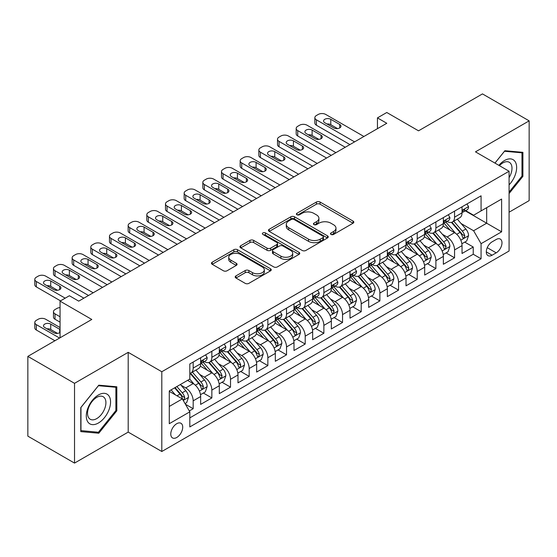 <?xml version="1.0" encoding="UTF-8"?>
<svg xmlns="http://www.w3.org/2000/svg" width="557" height="557" viewBox="0 0 557 557"><rect width="100%" height="100%" fill="white"/><g stroke="black" fill="none" stroke-linecap="round" stroke-linejoin="round"><path stroke-width="0.84" d="M331.018 234.441A1.817 1.044 0 0 0 333.58 234.441L353.054 223.204A2.59 1.497 0 0 0 353.813 222.146A2.59 1.497 0 0 0 353.054 221.087L320.066 202.038A2.59 1.497 0 0 0 316.404 202.038L296.93 213.282A1.817 1.044 0 0 0 296.401 214.02A1.817 1.044 0 0 0 296.93 214.765A1.817 1.044 0 0 0 299.492 214.765L302.012 213.31A8.292 4.79 0 0 1 313.744 213.31L316.494 214.898A8.292 4.79 0 0 1 318.924 218.281A8.292 4.79 0 0 1 316.494 221.665L313.974 223.12A1.817 1.044 0 0 0 313.445 223.865A1.817 1.044 0 0 0 313.974 224.603A1.817 1.044 0 0 0 316.536 224.603L319.057 223.148A8.292 4.79 0 0 1 330.788 223.148L333.539 224.736A8.292 4.79 0 0 1 335.968 228.119A8.292 4.79 0 0 1 333.539 231.51L331.018 232.965A1.817 1.044 0 0 0 330.482 233.703A1.817 1.044 0 0 0 331.018 234.441L331.018 232.965M176.743 437.496A8.452 4.881 120 0 0 182.264 430.046A8.452 4.881 120 0 0 180.969 423.278A8.452 4.881 120 0 0 176.743 423.696A8.452 4.881 120 0 0 171.229 431.146A8.452 4.881 120 0 0 172.524 437.913A8.452 4.881 120 0 0 176.743 437.496M235.952 275.896A2.59 1.497 0 0 0 235.193 276.954A2.59 1.497 0 0 0 235.952 278.006L245.205 283.353A2.59 1.497 0 0 0 248.868 283.353L270.493 270.869A2.59 1.497 0 0 0 271.252 269.811A2.59 1.497 0 0 0 270.493 268.752L237.505 249.703A2.59 1.497 0 0 0 233.843 249.703L212.217 262.194A2.59 1.497 0 0 0 211.458 263.252A2.59 1.497 0 0 0 212.217 264.31L223.399 270.765A2.59 1.497 0 0 0 227.061 270.765L236.314 265.417A2.59 1.497 0 0 0 237.073 264.359A2.59 1.497 0 0 0 236.314 263.301L230.772 260.098A6.935 4.003 0 0 1 228.739 257.271A6.935 4.003 0 0 1 233.021 253.574A6.935 4.003 0 0 1 240.575 254.438L262.291 266.977A6.935 4.003 0 0 1 264.324 269.811A6.935 4.003 0 0 1 260.042 273.508A6.935 4.003 0 0 1 252.488 272.638L248.868 270.549A2.59 1.497 0 0 0 245.205 270.549L235.952 275.896L235.952 278.006M509.077 212.21L529.15 200.617L529.15 120.855L482.473 93.903L418.53 130.825L386.788 112.5L377.451 117.889L386.788 123.278L78.725 301.135L69.388 295.746L60.059 301.135L60.059 337.786M74.527 383.327L74.527 463.097L128.201 432.107L128.201 352.337L74.527 383.327L27.85 356.383L91.794 319.46L60.059 301.135M128.201 352.337L161.809 371.742L509.077 171.243L509.077 251.012L161.809 451.504L161.809 371.742M529.15 120.855L475.476 151.845L509.077 171.243M302.2 250.448A2.59 1.497 0 0 0 305.863 250.448L327.488 237.964A2.59 1.497 0 0 0 328.247 236.906A2.59 1.497 0 0 0 327.488 235.848L294.5 216.798A2.59 1.497 0 0 0 290.838 216.798L269.212 229.282A2.59 1.497 0 0 0 268.453 230.34A2.59 1.497 0 0 0 269.212 231.399L302.2 250.448M263.614 234.838A1.817 1.044 0 0 1 265.452 235.089L265.452 232.937L298.991 252.3A2.59 1.497 0 0 1 299.75 253.358A2.59 1.497 0 0 1 298.991 254.417L277.365 266.9A2.59 1.497 0 0 1 273.703 266.9L240.715 247.851L240.715 245.741A2.59 1.497 0 0 0 239.956 246.8A2.59 1.497 0 0 0 240.715 247.851M240.715 245.741L249.968 240.394A2.59 1.497 0 0 1 253.637 240.394L267.012 248.116A2.59 1.497 0 0 0 270.674 248.116L276.815 244.572A2.59 1.497 0 0 0 277.574 243.513A2.59 1.497 0 0 0 276.815 242.455L262.89 234.42A1.817 1.044 0 0 1 262.354 233.675A1.817 1.044 0 0 1 263.475 232.708A1.817 1.044 0 0 1 265.452 232.937M74.527 463.097L27.85 436.145L27.85 356.383M189.303 410.948L193.175 408.713L185.425 404.243M181.018 385.2L185.711 387.909A10.562 6.099 60 0 1 193.175 400.845L200.645 396.535L200.645 404.403L211.848 397.935L203.354 393.033M199.691 374.422L204.377 377.131A10.562 6.099 60 0 1 211.848 390.067L219.312 385.75L219.312 393.625L230.514 387.157L222.02 382.248M218.358 363.644L223.051 366.353A10.562 6.099 60 0 1 230.514 379.289L237.985 374.972L237.985 382.84L249.188 376.379L240.694 371.47M237.031 352.866L241.717 355.575A10.562 6.099 60 0 1 249.188 368.504L256.659 364.194L256.659 372.062L267.861 365.594L259.36 360.692M255.705 342.089L260.391 344.79A10.562 6.099 60 0 1 267.861 357.726L275.325 353.417L275.325 361.284L286.528 354.816L278.034 349.914M274.371 331.304L279.057 334.012A10.562 6.099 60 0 1 286.528 346.948L293.999 342.639L293.999 350.506L305.201 344.038L296.707 339.136M293.045 320.526L297.73 323.234A10.562 6.099 60 0 1 305.201 336.17L312.665 331.861L312.665 339.728L323.868 333.26L315.373 328.352M311.711 309.748L316.404 312.456A10.562 6.099 60 0 1 323.868 325.392L331.338 321.076L331.338 328.95L342.541 322.482L334.047 317.574M330.385 298.97L335.07 301.678A10.562 6.099 60 0 1 342.541 314.608L350.005 310.298L350.005 318.165L361.208 311.697L352.713 306.796M349.051 288.192L353.744 290.893A10.562 6.099 60 0 1 361.208 303.83L368.678 299.52L368.678 307.387L379.881 300.919L371.387 296.018M367.724 277.414L372.41 280.115A10.562 6.099 60 0 1 379.881 293.052L387.352 288.742L387.352 296.609L398.547 290.141L390.053 285.24M386.398 266.629L391.084 269.337A10.562 6.099 60 0 1 398.547 282.274L406.018 277.964L406.018 285.832L417.221 279.363L408.727 274.455M405.064 255.851L409.75 258.559A10.562 6.099 60 0 1 417.221 271.496L424.692 267.179L424.692 275.054L435.894 268.585L427.393 263.677M423.738 245.073L428.424 247.781A10.562 6.099 60 0 1 435.894 260.718L443.358 256.401L443.358 264.269L454.561 257.807L454.561 249.933A10.562 6.099 -120 0 0 447.097 236.997L442.404 234.295M446.066 252.899L454.561 257.807M200.645 396.535A10.562 6.099 -120 0 0 193.175 383.599L187.577 380.361M219.312 385.75A10.562 6.099 -120 0 0 211.848 372.821L200.297 366.151M237.985 374.972A10.562 6.099 -120 0 0 230.514 362.036L218.971 355.373M256.659 364.194A10.562 6.099 -120 0 0 249.188 351.258L237.644 344.595M275.325 353.417A10.562 6.099 -120 0 0 267.861 340.48L256.311 333.817M293.999 342.639A10.562 6.099 -120 0 0 286.528 329.702L274.984 323.032M312.665 331.861A10.562 6.099 -120 0 0 305.201 318.924L293.65 312.254M331.338 321.076A10.562 6.099 -120 0 0 323.868 308.146L312.324 301.476M350.005 310.298A10.562 6.099 -120 0 0 342.541 297.361L330.99 290.698M368.678 299.52A10.562 6.099 -120 0 0 361.208 286.583L349.664 279.92M387.352 288.742A10.562 6.099 -120 0 0 379.881 275.806L368.337 269.142M406.018 277.964A10.562 6.099 -120 0 0 398.547 265.028L387.004 258.357M424.692 267.179A10.562 6.099 -120 0 0 417.221 254.25L405.677 247.58M443.358 256.401A10.562 6.099 -120 0 0 435.894 243.465L424.343 236.802M496.196 239.482L492.089 241.849A8.188 4.728 120 0 0 486.741 249.063A8.188 4.728 120 0 0 487.995 255.621A8.188 4.728 120 0 0 492.089 255.217L496.196 252.843A8.188 4.728 120 0 0 501.544 245.63A8.188 4.728 120 0 0 500.29 239.071A8.188 4.728 120 0 0 496.196 239.482M169.279 406.45L182.348 398.903L189.819 411.839L189.819 426.934L481.074 258.775L481.074 243.681L473.603 230.751L461.078 223.517M189.819 411.839L169.279 423.696L169.279 390.93L189.819 379.073L189.819 363.979L481.074 195.82L481.074 210.915L501.613 199.058L501.613 231.823L481.074 243.681M204.28 361.549L204.377 361.611A10.562 6.099 60 0 0 209.662 362.134L217.126 357.817A10.562 6.099 -120 0 0 219.312 352.985L219.312 346.948M222.953 350.771L223.051 350.826A10.562 6.099 60 0 0 228.328 351.349L235.799 347.039A10.562 6.099 -120 0 0 237.985 342.207L237.985 336.17M241.62 339.993L241.717 340.048A10.562 6.099 60 0 0 247.002 340.571L254.465 336.261A10.562 6.099 -120 0 0 256.659 331.429L256.659 325.392M260.293 329.215L260.391 329.271A10.562 6.099 60 0 0 265.668 329.793L273.139 325.483A10.562 6.099 -120 0 0 275.325 320.644L275.325 314.608M278.96 318.437L279.057 318.493A10.562 6.099 60 0 0 284.342 319.015L291.812 314.705A10.562 6.099 -120 0 0 293.999 309.866L293.999 303.83M297.633 307.652L297.73 307.715A10.562 6.099 60 0 0 303.008 308.237L310.479 303.92A10.562 6.099 -120 0 0 312.665 299.088L312.665 293.052M316.306 296.874L316.404 296.93A10.562 6.099 60 0 0 321.681 297.459L329.152 293.142A10.562 6.099 -120 0 0 331.338 288.31L331.338 282.274M334.973 286.096L335.07 286.152A10.562 6.099 60 0 0 340.355 286.674L347.819 282.364A10.562 6.099 -120 0 0 350.005 277.532L350.005 271.496M353.646 275.318L353.744 275.374A10.562 6.099 60 0 0 359.021 275.896L366.492 271.586A10.562 6.099 -120 0 0 368.678 266.747L368.678 260.711M372.313 264.54L372.41 264.596A10.562 6.099 60 0 0 377.695 265.118L385.159 260.808A10.562 6.099 -120 0 0 387.352 255.969L387.352 249.933M390.986 253.762L391.084 253.818A10.562 6.099 60 0 0 396.361 254.34L403.832 250.023A10.562 6.099 -120 0 0 406.018 245.191L406.018 239.155M409.653 242.977L409.75 243.033A10.562 6.099 60 0 0 415.035 243.562L422.498 239.245A10.562 6.099 -120 0 0 424.692 234.413L424.692 228.377M428.326 232.199L428.424 232.255A10.562 6.099 60 0 0 433.701 232.777L441.172 228.467A10.562 6.099 -120 0 0 443.358 223.636L443.358 217.599M189.819 417.875L473.234 254.25L473.234 247.023L462.032 253.491L462.032 245.623A10.562 6.099 -120 0 0 454.561 232.687L443.017 226.024M446.993 221.421L447.097 221.477A10.562 6.099 -120 0 0 452.375 221.999A10.562 6.099 -120 0 0 454.561 217.167L454.561 211.131M452.375 221.999L459.845 217.69A10.562 6.099 -120 0 0 462.032 212.858L462.032 206.814M193.175 362.036L193.175 368.073A10.562 6.099 60 0 1 190.988 372.912A10.562 6.099 60 0 1 189.819 373.336M190.988 372.912L198.459 368.602A10.562 6.099 -120 0 0 200.645 363.763L200.645 357.726M211.848 351.258L211.848 357.295A10.562 6.099 60 0 1 209.662 362.134M230.514 340.48L230.514 346.517A10.562 6.099 60 0 1 228.328 351.349M249.188 329.702L249.188 335.739A10.562 6.099 60 0 1 247.002 340.571M267.861 318.924L267.861 324.961A10.562 6.099 60 0 1 265.668 329.793M286.528 308.139L286.528 314.176A10.562 6.099 60 0 1 284.342 319.015M305.201 297.361L305.201 303.398A10.562 6.099 60 0 1 303.008 308.237M323.868 286.583L323.868 292.62A10.562 6.099 60 0 1 321.681 297.459M342.541 275.806L342.541 281.842A10.562 6.099 60 0 1 340.355 286.674M361.208 265.028L361.208 271.064A10.562 6.099 60 0 1 359.021 275.896M379.881 254.25L379.881 260.286A10.562 6.099 60 0 1 377.695 265.118M398.547 243.465L398.547 249.501A10.562 6.099 60 0 1 396.361 254.34M417.221 232.687L417.221 238.723A10.562 6.099 60 0 1 415.035 243.562M435.894 221.909L435.894 227.945A10.562 6.099 60 0 1 433.701 232.777M435.894 260.718L435.894 268.585M417.221 271.496L417.221 279.363M398.547 282.274L398.547 290.141M379.881 293.052L379.881 300.919M361.208 303.83L361.208 311.697M342.541 314.608L342.541 322.482M323.868 325.392L323.868 333.26M305.201 336.17L305.201 344.038M286.528 346.948L286.528 354.816M267.861 357.726L267.861 365.594M249.188 368.504L249.188 376.379M230.514 379.289L230.514 387.157M211.848 390.067L211.848 397.935M193.175 400.845L193.175 408.713M182.348 398.903L169.279 391.362M473.603 230.751L486.672 223.204L486.672 207.677L501.613 199.058M465.29 210.859L501.613 231.823M465.666 210.643L473.603 215.225L481.074 210.915M128.201 432.107L161.809 451.504M377.451 117.889L377.451 128.667M464.74 242.121L473.234 247.023M473.234 254.25L481.074 258.775M509.077 193.544L522.898 176.36L522.898 152.34L504.879 150.724L494.943 163.083M80.779 431.612L98.798 433.221L116.817 410.808L116.817 386.788L98.798 385.172L80.779 407.592L80.779 431.612M521.965 175.817L522.898 176.36M115.884 410.272L116.817 410.808M96.897 432.121L98.798 433.221M331.742 234.699L333.539 233.662A8.292 4.79 0 0 0 335.968 230.278L335.968 228.119M318.924 218.281L318.924 220.44A8.292 4.79 0 0 1 316.494 223.823L314.698 224.861M353.02 223.225L320.066 204.196A2.59 1.497 0 0 0 316.404 204.196L297.654 215.023M327.453 237.978L294.5 218.957A2.59 1.497 0 0 0 290.838 218.957L269.247 231.42M322.907 237.644A1.817 1.044 0 0 0 323.436 236.906A1.817 1.044 0 0 0 322.907 236.161L293.95 219.444A1.817 1.044 0 0 0 291.388 219.444L288.728 220.983A8.292 4.79 0 0 0 286.298 224.367A8.292 4.79 0 0 0 288.728 227.75L308.522 239.176A8.292 4.79 0 0 0 320.247 239.176L322.907 237.644L322.907 239.802A1.817 1.044 0 0 0 323.436 239.057L323.436 236.906M286.298 224.367L286.298 226.525A8.292 4.79 0 0 0 288.728 229.909L288.728 227.75M322.907 239.802L320.247 241.334A8.292 4.79 0 0 1 308.522 241.334L288.728 229.909M240.749 247.872L249.968 242.553L249.968 240.394M277.574 243.513L277.574 245.672A2.59 1.497 0 0 1 276.815 246.73L270.674 250.274A2.59 1.497 0 0 1 267.012 250.274L253.637 242.553A2.59 1.497 0 0 0 249.968 242.553M265.452 235.089L298.956 254.438M280.895 256.136A6.935 4.003 0 0 0 288.449 257A6.935 4.003 0 0 0 292.731 253.303A6.935 4.003 0 0 0 290.698 250.476L283.047 246.055A2.59 1.497 0 0 0 279.384 246.055L273.243 249.599A2.59 1.497 0 0 0 272.484 250.657A2.59 1.497 0 0 0 273.243 251.715L280.895 256.136L280.895 258.288A6.935 4.003 0 0 0 288.449 259.158A6.935 4.003 0 0 0 292.731 255.461L292.731 253.303M272.484 250.657L272.484 252.815A2.59 1.497 0 0 0 273.243 253.874L273.243 251.715M280.895 258.288L273.243 253.874M264.324 269.811L264.324 271.962A6.935 4.003 0 0 1 260.042 275.666A6.935 4.003 0 0 1 252.488 274.796L248.868 272.707A2.59 1.497 0 0 0 245.205 272.707L235.98 278.027M228.739 257.271L228.739 259.43A6.935 4.003 0 0 0 230.772 262.256L230.772 260.098M236.279 265.438L230.772 262.256M270.458 270.89L237.505 251.861A2.59 1.497 0 0 0 233.843 251.861L212.252 264.324M461.871 243.771L466.696 240.986L468.562 235.597A6.997 4.038 -120 0 0 465.84 229.031L457.311 219.152M455.598 233.369L445.851 222.083M450.049 230.083L444.395 223.531A16.766 9.678 -120 0 0 443.873 222.946M451.421 222.382L460.054 232.373A6.997 4.038 60 0 1 462.547 237.191L463.055 238.02L464.002 237.888L464.789 235.896A6.997 4.038 -120 0 0 462.289 231.078L453.76 221.199M451.929 222.215L461.203 232.951A3.565 2.061 60 0 1 462.101 234.344L464.789 235.896M354.579 141.875L316.404 119.832A5.278 3.05 -0 0 1 314.851 117.673A5.278 3.05 -0 0 1 316.404 115.515L318.27 114.443A5.278 3.05 -0 0 1 325.734 114.443L363.916 136.486M314.851 117.673L314.851 123.062A5.278 3.05 180 0 0 316.404 125.221L349.914 144.569M466.975 203.959L468.562 206.71A6.997 4.038 60 0 1 467.114 209.808L463.57 211.855A6.997 4.038 -120 0 0 464.789 210.24L464.642 209.62M324.801 122.742A4.226 2.437 180 0 1 323.568 121.015A4.226 2.437 180 0 1 326.172 118.759A4.226 2.437 180 0 1 330.774 119.289L339.742 124.462A4.226 2.437 180 0 1 340.975 126.188A4.226 2.437 180 0 1 338.371 128.444A4.226 2.437 180 0 1 333.761 127.915L324.801 122.742M462.261 212.182L462.289 212.182A6.997 4.038 -120 0 0 463.57 211.855M463.884 209.717L464.789 210.24C464.343 209.188 463.598 209.62 462.547 211.535A6.997 4.038 60 0 1 462.032 212.53M327.001 124.009A4.226 2.437 180 0 1 330.774 124.677L337.542 128.583M509.077 184.875A17.163 9.908 120 0 0 516.416 164.969A17.163 9.908 120 0 0 504.503 160.52A17.163 9.908 120 0 0 498.884 165.359M509.077 177.676A12.992 7.506 120 0 0 509.3 162.296A12.992 7.506 120 0 0 502.804 162.943A12.992 7.506 120 0 0 499.399 165.659M494.978 163.104L504.503 151.26L521.965 152.82L521.965 176.096L509.077 192.116M520.802 152.152L521.965 152.82M108.935 409.924A17.163 9.908 120 0 0 104.493 393.346A17.163 9.908 120 0 0 87.915 408.044A17.163 9.908 120 0 0 92.358 424.622A17.163 9.908 120 0 0 108.935 409.924M104.681 408.713A12.992 7.506 120 0 0 103.219 396.744A12.992 7.506 120 0 0 88.765 407.292A12.992 7.506 120 0 0 90.227 419.254A12.992 7.506 120 0 0 104.681 408.713M80.967 430.7L80.967 407.425L98.422 385.709L115.884 387.268L115.884 410.544L98.422 432.26L80.779 430.589M114.721 386.6L115.884 387.268M443.205 254.556L448.03 251.771L449.896 246.375A6.997 4.038 -120 0 0 447.167 239.809L438.638 229.93M436.932 244.147L427.177 232.861M431.383 240.861L425.722 234.309A16.766 9.678 -120 0 0 425.2 233.731M432.754 233.16L441.381 243.151A6.997 4.038 60 0 1 443.873 247.969L444.382 248.798L445.328 248.666L446.115 246.674A6.997 4.038 -120 0 0 443.623 241.856L435.094 231.977M433.262 232.993L442.53 243.729A3.565 2.061 60 0 1 443.428 245.122L446.115 246.674M424.531 265.334L429.356 262.549L431.222 257.16A6.997 4.038 -120 0 0 428.5 250.587L419.971 240.708M418.258 254.932L408.511 243.639M412.709 251.646L407.049 245.094A16.766 9.678 -120 0 0 406.533 244.509M414.081 243.938L422.707 253.929A6.997 4.038 60 0 1 425.207 258.747L425.715 259.576L426.662 259.444L427.449 257.452A6.997 4.038 -120 0 0 424.949 252.634L416.42 242.761M414.589 243.778L423.863 254.507A3.565 2.061 60 0 1 424.761 255.907L427.449 257.452M405.865 276.112L410.683 273.327L412.556 267.938A6.997 4.038 -120 0 0 409.827 261.365L401.298 251.492M399.585 265.71L389.837 254.424M394.043 262.424L388.382 255.872A16.766 9.678 -120 0 0 387.86 255.287M395.414 254.716L404.041 264.707A6.997 4.038 60 0 1 406.533 269.525L407.042 270.361L407.989 270.222L408.775 268.237A6.997 4.038 -120 0 0 406.283 263.412L397.747 253.539M395.923 254.556L405.19 265.292A3.565 2.061 60 0 1 406.088 266.685L408.775 268.237M387.192 286.89L392.017 284.105L393.883 278.716A6.997 4.038 -120 0 0 391.16 272.143L382.624 262.27M380.918 276.488L371.171 265.202M375.369 273.202L369.709 266.65A16.766 9.678 -120 0 0 369.194 266.065M376.741 265.494L385.367 275.485A6.997 4.038 60 0 1 387.867 280.31L388.375 281.139L389.322 281.007L390.102 279.015A6.997 4.038 -120 0 0 387.609 274.19L379.08 264.317M377.249 265.334L386.523 276.07A3.565 2.061 60 0 1 387.421 277.463L390.102 279.015M335.913 152.653L297.73 130.61A5.278 3.05 -0 0 1 296.185 128.451A5.278 3.05 -0 0 1 297.73 126.3L299.596 125.221A5.278 3.05 -0 0 1 307.067 125.221L345.249 147.264M296.185 128.451L296.185 133.84A5.278 3.05 180 0 0 297.73 135.999L331.241 155.347M448.308 214.737L449.896 217.488A6.997 4.038 60 0 1 448.448 220.586L444.897 222.633A6.997 4.038 -120 0 0 446.115 221.018L445.969 220.398M306.134 133.52A4.226 2.437 180 0 1 304.895 131.793A4.226 2.437 180 0 1 307.506 129.537A4.226 2.437 180 0 1 312.108 130.066L321.069 135.247A4.226 2.437 180 0 1 322.308 136.966A4.226 2.437 180 0 1 319.697 139.222A4.226 2.437 180 0 1 315.095 138.693L306.134 133.52M443.595 222.96L443.623 222.96A6.997 4.038 -120 0 0 444.897 222.633M445.21 220.502L446.115 221.018C445.677 219.966 444.932 220.398 443.873 222.313A6.997 4.038 60 0 1 443.358 223.308M308.327 134.787A4.226 2.437 180 0 1 312.108 135.462L318.869 139.361M317.239 163.431L279.057 141.387A5.278 3.05 -0 0 1 277.511 139.229A5.278 3.05 -0 0 1 279.057 137.078L280.93 135.999A5.278 3.05 -0 0 1 288.394 135.999L326.576 158.042M277.511 139.229L277.511 144.618A5.278 3.05 180 0 0 279.057 146.776L312.574 166.125M429.635 225.522L431.222 228.266A6.997 4.038 60 0 1 429.774 231.364L426.23 233.411A6.997 4.038 -120 0 0 427.449 231.803L427.296 231.183M287.461 144.298A4.226 2.437 180 0 1 286.221 142.571A4.226 2.437 180 0 1 288.832 140.322A4.226 2.437 180 0 1 293.435 140.851L302.395 146.025A4.226 2.437 180 0 1 303.635 147.744A4.226 2.437 180 0 1 301.031 150A4.226 2.437 180 0 1 296.421 149.471L287.461 144.298M424.921 233.738L424.949 233.738A6.997 4.038 -120 0 0 426.23 233.411M426.544 231.28L427.449 231.803C427.003 230.744 426.258 231.176 425.207 233.091A6.997 4.038 60 0 1 424.692 234.086M289.661 145.565A4.226 2.437 180 0 1 293.435 146.24L300.202 150.146M298.573 174.209L260.391 152.165A5.278 3.05 -0 0 1 258.845 150.014A5.278 3.05 -0 0 1 260.391 147.856L262.256 146.776A5.278 3.05 -0 0 1 269.727 146.776L307.903 168.82M258.845 150.014L258.845 155.403A5.278 3.05 180 0 0 260.391 157.554L293.901 176.903M410.969 236.3L412.556 239.05A6.997 4.038 60 0 1 411.101 242.142L407.557 244.189A6.997 4.038 -120 0 0 408.775 242.58L408.629 241.961M268.794 155.076A4.226 2.437 180 0 1 267.555 153.349A4.226 2.437 180 0 1 270.159 151.1A4.226 2.437 180 0 1 274.768 151.629L283.729 156.802A4.226 2.437 180 0 1 284.968 158.529A4.226 2.437 180 0 1 282.357 160.778A4.226 2.437 180 0 1 277.755 160.249L268.794 155.076M406.255 244.516L406.283 244.516A6.997 4.038 -120 0 0 407.557 244.189M407.87 242.058L408.775 242.58C408.337 241.522 407.592 241.954 406.533 243.875A6.997 4.038 60 0 1 406.018 244.871M270.987 156.343A4.226 2.437 180 0 1 274.768 157.018L281.529 160.924M279.899 184.987L241.717 162.943A5.278 3.05 -0 0 1 240.171 160.792A5.278 3.05 -0 0 1 241.717 158.634L243.583 157.554A5.278 3.05 -0 0 1 251.054 157.554L289.236 179.598M240.171 160.792L240.171 166.181A5.278 3.05 180 0 0 241.717 168.332L275.235 187.681M392.295 247.078L393.883 249.828A6.997 4.038 60 0 1 392.434 252.92L388.883 254.974A6.997 4.038 -120 0 0 390.102 253.358L389.956 252.739M250.121 165.854A4.226 2.437 180 0 1 248.882 164.134A4.226 2.437 180 0 1 251.492 161.878A4.226 2.437 180 0 1 256.095 162.407L265.055 167.58A4.226 2.437 180 0 1 266.295 169.307A4.226 2.437 180 0 1 263.684 171.556A4.226 2.437 180 0 1 259.082 171.034L250.121 165.854M387.581 255.301L387.609 255.301A6.997 4.038 -120 0 0 388.883 254.974M389.204 252.836L390.102 253.358C389.663 252.307 388.918 252.739 387.867 254.653A6.997 4.038 60 0 1 387.352 255.649M252.321 167.128A4.226 2.437 180 0 1 256.095 167.796L262.862 171.702M368.518 297.668L373.343 294.883L375.209 289.494A6.997 4.038 -120 0 0 372.487 282.928L363.958 273.048M362.245 287.266L352.497 275.98M356.696 283.979L351.042 277.428A16.766 9.678 -120 0 0 350.52 276.843M358.074 276.279L366.701 286.263A6.997 4.038 60 0 1 369.194 291.088L369.702 291.917L370.649 291.784L371.435 289.793A6.997 4.038 -120 0 0 368.943 284.975L360.407 275.095M358.576 276.112L367.85 286.848A3.565 2.061 60 0 1 368.748 288.241L371.435 289.793M261.233 195.772L223.051 173.728A5.278 3.05 -0 0 1 221.505 171.57A5.278 3.05 -0 0 1 223.051 169.412L224.917 168.332A5.278 3.05 -0 0 1 232.387 168.332L270.563 190.383M221.505 171.57L221.505 176.959A5.278 3.05 180 0 0 223.051 179.117L256.561 198.466M373.629 257.856L375.209 260.606A6.997 4.038 60 0 1 373.761 263.705L370.217 265.752A6.997 4.038 -120 0 0 371.435 264.136L371.289 263.517M231.447 176.639A4.226 2.437 180 0 1 230.215 174.912A4.226 2.437 180 0 1 232.819 172.656A4.226 2.437 180 0 1 237.428 173.185L246.389 178.358A4.226 2.437 180 0 1 247.621 180.085A4.226 2.437 180 0 1 245.017 182.341A4.226 2.437 180 0 1 240.415 181.812L231.447 176.639M368.915 266.079L368.943 266.079A6.997 4.038 -120 0 0 370.217 265.752M370.53 263.614L371.435 264.136C370.997 263.085 370.245 263.517 369.194 265.431A6.997 4.038 60 0 1 368.678 266.427M233.648 177.906A4.226 2.437 180 0 1 237.428 178.574L244.189 182.48M349.852 308.453L354.677 305.661L356.543 300.272A6.997 4.038 -120 0 0 353.813 293.706L345.284 283.826M343.578 298.044L333.824 286.758M338.029 294.757L332.369 288.206A16.766 9.678 -120 0 0 331.854 287.628M339.401 287.057L348.028 297.048A6.997 4.038 60 0 1 350.52 301.866L351.035 302.695L351.975 302.562L352.762 300.571A6.997 4.038 -120 0 0 350.269 295.753L341.74 285.873M339.909 286.89L349.176 297.626A3.565 2.061 60 0 1 350.075 299.018L352.762 300.571M242.56 206.55L204.377 184.506A5.278 3.05 -0 0 1 202.832 182.348A5.278 3.05 -0 0 1 204.377 180.19L206.243 179.117A5.278 3.05 -0 0 1 213.714 179.117L251.896 201.161M202.832 182.348L202.832 187.737A5.278 3.05 180 0 0 204.377 189.895L237.895 209.244M354.955 268.634L356.543 271.384A6.997 4.038 60 0 1 355.094 274.483L351.544 276.53A6.997 4.038 -120 0 0 352.762 274.914L352.616 274.295M212.781 187.417A4.226 2.437 180 0 1 211.542 185.69A4.226 2.437 180 0 1 214.153 183.434A4.226 2.437 180 0 1 218.755 183.963L227.716 189.136A4.226 2.437 180 0 1 228.955 190.863A4.226 2.437 180 0 1 226.344 193.119A4.226 2.437 180 0 1 221.742 192.59L212.781 187.417M350.242 276.857L350.269 276.857A6.997 4.038 -120 0 0 351.544 276.53M351.864 274.392L352.762 274.914C352.323 273.863 351.578 274.295 350.52 276.209A6.997 4.038 60 0 1 350.005 277.205M214.981 188.684A4.226 2.437 180 0 1 218.755 189.352L225.515 193.258M331.178 319.231L336.003 316.446L337.869 311.05A6.997 4.038 -120 0 0 335.147 304.484L326.618 294.604M324.905 308.829L315.158 297.535M319.356 305.535L313.702 298.991A16.766 9.678 -120 0 0 313.18 298.406M320.728 297.835L329.361 307.826A6.997 4.038 60 0 1 331.854 312.644L332.362 313.473L333.309 313.34L334.096 311.349A6.997 4.038 -120 0 0 331.596 306.531L323.067 296.658M321.236 297.675L330.51 308.404A3.565 2.061 60 0 1 331.408 309.803L334.096 311.349M223.886 217.327L185.711 195.284A5.278 3.05 -0 0 1 184.158 193.126A5.278 3.05 -0 0 1 185.711 190.974L187.577 189.895A5.278 3.05 -0 0 1 195.041 189.895L233.223 211.939M184.158 193.126L184.158 198.515A5.278 3.05 180 0 0 185.711 200.673L219.221 220.022M336.282 279.419L337.869 282.162A6.997 4.038 60 0 1 336.421 285.261L332.877 287.308A6.997 4.038 -120 0 0 334.096 285.699L333.949 285.073M194.108 198.195A4.226 2.437 180 0 1 192.875 196.468A4.226 2.437 180 0 1 195.479 194.219A4.226 2.437 180 0 1 200.081 194.748L209.049 199.921A4.226 2.437 180 0 1 210.281 201.641A4.226 2.437 180 0 1 207.677 203.897A4.226 2.437 180 0 1 203.068 203.368L194.108 198.195M331.568 287.635L331.596 287.635A6.997 4.038 -120 0 0 332.877 287.308M333.19 285.177L334.096 285.699C333.657 284.641 332.905 285.073 331.854 286.987A6.997 4.038 60 0 1 331.338 287.983M196.308 199.462A4.226 2.437 180 0 1 200.081 200.137L206.849 204.043M312.512 330.009L317.337 327.224L319.203 321.835A6.997 4.038 -120 0 0 316.473 315.262L307.944 305.389M306.239 319.607L296.484 308.32M300.689 316.32L295.029 309.769A16.766 9.678 -120 0 0 294.507 309.184M302.061 308.613L310.688 318.604A6.997 4.038 60 0 1 313.18 323.422L313.688 324.251L314.635 324.118L315.422 322.134A6.997 4.038 -120 0 0 312.93 317.309L304.401 307.436M302.569 308.453L311.836 319.182A3.565 2.061 60 0 1 312.735 320.581L315.422 322.134M205.22 228.105L167.037 206.062A5.278 3.05 -0 0 1 165.492 203.904A5.278 3.05 -0 0 1 167.037 201.752L168.903 200.673A5.278 3.05 -0 0 1 176.374 200.673L214.556 222.716M165.492 203.904L165.492 209.3A5.278 3.05 180 0 0 167.037 211.451L200.548 230.8M317.615 290.197L319.203 292.94A6.997 4.038 60 0 1 317.755 296.039L314.204 298.086A6.997 4.038 -120 0 0 315.422 296.477L315.276 295.858M175.441 208.972A4.226 2.437 180 0 1 174.202 207.246A4.226 2.437 180 0 1 176.813 204.997A4.226 2.437 180 0 1 181.415 205.526L190.376 210.699A4.226 2.437 180 0 1 191.615 212.426A4.226 2.437 180 0 1 189.004 214.675A4.226 2.437 180 0 1 184.402 214.146L175.441 208.972M312.902 298.413L312.93 298.413A6.997 4.038 -120 0 0 314.204 298.086M314.517 295.955L315.422 296.477C314.983 295.419 314.239 295.851 313.18 297.772A6.997 4.038 60 0 1 312.665 298.768M177.634 210.24A4.226 2.437 180 0 1 181.415 210.915L188.175 214.821M293.838 340.787L298.663 338.002L300.529 332.613A6.997 4.038 -120 0 0 297.807 326.04L289.278 316.167M287.565 330.385L277.818 319.098M282.016 327.098L276.363 320.547A16.766 9.678 -120 0 0 275.84 319.962M283.388 319.391L292.021 329.382A6.997 4.038 60 0 1 294.514 334.2L295.022 335.036L295.969 334.903L296.756 332.912A6.997 4.038 -120 0 0 294.256 328.087L285.727 318.214M283.896 319.231L293.17 329.967A3.565 2.061 60 0 1 294.068 331.359L296.756 332.912M186.546 238.883L148.364 216.84A5.278 3.05 -0 0 1 146.818 214.689A5.278 3.05 -0 0 1 148.364 212.53L150.237 211.451A5.278 3.05 -0 0 1 157.701 211.451L195.883 233.494M146.818 214.689L146.818 220.078A5.278 3.05 180 0 0 148.364 222.229L181.881 241.578M298.942 300.975L300.529 303.725A6.997 4.038 60 0 1 299.081 306.816L295.537 308.863A6.997 4.038 -120 0 0 296.756 307.255L296.603 306.635M156.768 219.75A4.226 2.437 180 0 1 155.528 218.031A4.226 2.437 180 0 1 158.139 215.775A4.226 2.437 180 0 1 162.741 216.304L171.702 221.477A4.226 2.437 180 0 1 172.942 223.204A4.226 2.437 180 0 1 170.338 225.453A4.226 2.437 180 0 1 165.728 224.924L156.768 219.75M294.228 309.198L294.256 309.198A6.997 4.038 -120 0 0 295.537 308.863M295.851 306.733L296.756 307.255C296.31 306.204 295.565 306.635 294.514 308.55A6.997 4.038 60 0 1 293.999 309.546M158.968 221.025A4.226 2.437 180 0 1 162.741 221.693L169.509 225.599M275.172 351.564L279.997 348.779L281.863 343.391A6.997 4.038 -120 0 0 279.134 336.818L270.605 326.945M268.899 341.163L259.144 329.876M263.35 337.876L257.689 331.324A16.766 9.678 -120 0 0 257.167 330.74M264.721 330.176L273.348 340.16A6.997 4.038 60 0 1 275.84 344.985L276.349 345.813L277.295 345.681L278.082 343.69A6.997 4.038 -120 0 0 275.59 338.872L267.061 328.992M265.229 330.009L274.497 340.745A3.565 2.061 60 0 1 275.395 342.137L278.082 343.69M167.88 249.668L129.697 227.625A5.278 3.05 -0 0 1 128.152 225.467A5.278 3.05 -0 0 1 129.697 223.308L131.563 222.229A5.278 3.05 -0 0 1 139.034 222.229L177.21 244.272M128.152 225.467L128.152 230.856A5.278 3.05 180 0 0 129.697 233.014L163.208 252.363M280.275 311.753L281.863 314.503A6.997 4.038 60 0 1 280.415 317.594L276.864 319.648A6.997 4.038 -120 0 0 278.082 318.033L277.936 317.413M138.101 230.535A4.226 2.437 180 0 1 136.862 228.809A4.226 2.437 180 0 1 139.466 226.553A4.226 2.437 180 0 1 144.075 227.082L153.036 232.255A4.226 2.437 180 0 1 154.275 233.982A4.226 2.437 180 0 1 151.664 236.238A4.226 2.437 180 0 1 147.062 235.708L138.101 230.535M275.562 319.976L275.59 319.976A6.997 4.038 -120 0 0 276.864 319.648M277.177 317.511L278.082 318.033C277.644 316.982 276.899 317.413 275.84 319.328A6.997 4.038 60 0 1 275.325 320.324M140.294 231.803A4.226 2.437 180 0 1 144.075 232.471L150.836 236.377M256.498 362.342L261.324 359.557L263.189 354.168A6.997 4.038 -120 0 0 260.467 347.603L251.931 337.723M250.225 351.94L240.478 340.654M244.676 348.654L239.016 342.102A16.766 9.678 -120 0 0 238.5 341.518M246.048 340.954L254.674 350.945A6.997 4.038 60 0 1 257.174 355.763L257.682 356.591L258.629 356.459L259.409 354.468A6.997 4.038 -120 0 0 256.916 349.65L248.387 339.77M246.556 340.787L255.83 351.523A3.565 2.061 60 0 1 256.728 352.915L259.409 354.468M149.206 260.446L111.024 238.403A5.278 3.05 -0 0 1 109.478 236.245A5.278 3.05 -0 0 1 111.024 234.086L112.897 233.014A5.278 3.05 -0 0 1 120.361 233.014L158.543 255.057M109.478 236.245L109.478 241.634A5.278 3.05 180 0 0 111.024 243.792L144.542 263.141M261.602 322.531L263.189 325.281A6.997 4.038 60 0 1 261.741 328.379L258.19 330.426A6.997 4.038 -120 0 0 259.409 328.811L259.263 328.191M119.428 241.313A4.226 2.437 180 0 1 118.188 239.587A4.226 2.437 180 0 1 120.799 237.331A4.226 2.437 180 0 1 125.402 237.86L134.362 243.033A4.226 2.437 180 0 1 135.602 244.76A4.226 2.437 180 0 1 132.991 247.016A4.226 2.437 180 0 1 128.389 246.486L119.428 241.313M256.888 330.754L256.916 330.754A6.997 4.038 -120 0 0 258.19 330.426M258.511 328.289L259.409 328.811C258.97 327.76 258.225 328.191 257.174 330.106A6.997 4.038 60 0 1 256.659 331.102M121.628 242.58A4.226 2.437 180 0 1 125.402 243.249L132.169 247.155M237.825 373.127L242.65 370.342L244.516 364.946A6.997 4.038 -120 0 0 241.794 358.381L233.265 348.501M231.552 362.725L221.804 351.432M226.01 359.432L220.349 352.88A16.766 9.678 -120 0 0 219.827 352.303M227.381 351.732L236.008 361.723A6.997 4.038 60 0 1 238.5 366.541L239.009 367.369L239.956 367.237L240.742 365.246A6.997 4.038 -120 0 0 238.25 360.428L229.714 350.548M227.883 351.571L237.157 362.301A3.565 2.061 60 0 1 238.055 363.693L240.742 365.246M130.54 271.224L92.358 249.181A5.278 3.05 -0 0 1 90.812 247.023A5.278 3.05 -0 0 1 92.358 244.871L94.224 243.792A5.278 3.05 -0 0 1 101.694 243.792L139.87 265.835M90.812 247.023L90.812 252.412A5.278 3.05 180 0 0 92.358 254.57L125.868 273.919M242.936 333.309L244.516 336.059A6.997 4.038 60 0 1 243.068 339.157L239.524 341.204A6.997 4.038 -120 0 0 240.742 339.596L240.596 338.969M100.761 252.091A4.226 2.437 180 0 1 99.522 250.365A4.226 2.437 180 0 1 102.126 248.116A4.226 2.437 180 0 1 106.735 248.638L115.696 253.818A4.226 2.437 180 0 1 116.928 255.538A4.226 2.437 180 0 1 114.324 257.794A4.226 2.437 180 0 1 109.722 257.264L100.761 252.091M238.222 341.532L238.25 341.532A6.997 4.038 -120 0 0 239.524 341.204M239.837 339.074L240.742 339.596C240.304 338.538 239.552 338.969 238.5 340.884A6.997 4.038 60 0 1 237.985 341.88M102.954 253.358A4.226 2.437 180 0 1 106.735 254.034L113.496 257.933M219.159 383.905L223.984 381.12L225.85 375.731A6.997 4.038 -120 0 0 223.127 369.159L214.591 359.279M212.885 373.503L203.138 362.21M207.336 370.217L201.676 363.665A16.766 9.678 -120 0 0 201.161 363.08M208.708 362.51L217.334 372.501A6.997 4.038 60 0 1 219.834 377.319L220.342 378.147L221.282 378.015L222.069 376.024A6.997 4.038 -120 0 0 219.576 371.206L211.047 361.333M209.216 362.349L218.483 373.079A3.565 2.061 60 0 1 219.381 374.478L222.069 376.024M111.866 282.002L73.684 259.959A5.278 3.05 -0 0 1 72.138 257.8A5.278 3.05 -0 0 1 73.684 255.649L75.55 254.57A5.278 3.05 -0 0 1 83.021 254.57L121.203 276.613M72.138 257.8L72.138 263.196A5.278 3.05 180 0 0 73.684 265.348L107.202 284.697M224.262 344.094L225.85 346.837A6.997 4.038 60 0 1 224.401 349.935L220.851 351.982A6.997 4.038 -120 0 0 222.069 350.374L221.923 349.754M82.088 262.869A4.226 2.437 180 0 1 80.849 261.142A4.226 2.437 180 0 1 83.459 258.894A4.226 2.437 180 0 1 88.062 259.423L97.022 264.596A4.226 2.437 180 0 1 98.262 266.316A4.226 2.437 180 0 1 95.651 268.571A4.226 2.437 180 0 1 91.049 268.042L82.088 262.869M219.549 352.309L219.576 352.309A6.997 4.038 -120 0 0 220.851 351.982M221.171 349.852L222.069 350.374C221.63 349.316 220.885 349.747 219.834 351.669A6.997 4.038 60 0 1 219.312 352.665M84.288 264.136A4.226 2.437 180 0 1 88.062 264.812L94.829 268.718M200.485 394.683L205.31 391.898L207.176 386.509A6.997 4.038 -120 0 0 204.454 379.937L195.925 370.064M194.212 384.281L189.749 379.108M60.059 316.766L55.018 313.856L55.018 319.245A5.278 3.05 180 0 1 53.472 317.093L53.472 311.697A5.278 3.05 -0 0 0 55.018 313.856M60.059 322.155L55.018 319.245M188.663 380.995L187.939 380.153M190.034 373.287L198.668 383.279A6.997 4.038 60 0 1 201.161 388.097L201.669 388.932L202.616 388.793L203.402 386.809A6.997 4.038 -120 0 0 200.903 381.984L192.374 372.111M190.543 373.127L199.817 383.864A3.565 2.061 60 0 1 200.715 385.256L203.402 386.809M60.059 307.589A5.278 3.05 -0 0 0 56.884 308.467L55.018 309.546A5.278 3.05 -0 0 0 53.472 311.697M93.193 292.78L55.018 270.737A5.278 3.05 -0 0 1 53.472 268.585A5.278 3.05 -0 0 1 55.018 266.427L56.884 265.348A5.278 3.05 -0 0 1 64.347 265.348L102.53 287.391M53.472 268.585L53.472 273.974A5.278 3.05 180 0 0 55.018 276.126L88.528 295.475M205.589 354.872L207.176 357.622A6.997 4.038 60 0 1 205.728 360.713L202.184 362.76A6.997 4.038 -120 0 0 203.402 361.152L203.256 360.532M63.414 273.647A4.226 2.437 180 0 1 62.182 271.927A4.226 2.437 180 0 1 64.786 269.672A4.226 2.437 180 0 1 69.388 270.201L78.356 275.374A4.226 2.437 180 0 1 79.588 277.101A4.226 2.437 180 0 1 76.984 279.349A4.226 2.437 180 0 1 72.382 278.82L63.414 273.647M200.875 363.087L200.903 363.087A6.997 4.038 -120 0 0 202.184 362.76M202.497 360.63L203.402 361.152C202.964 360.101 202.212 360.525 201.161 362.447A6.997 4.038 60 0 1 200.645 363.442M65.615 274.921A4.226 2.437 180 0 1 69.388 275.59L76.156 279.496M185.056 403.595L186.644 402.676L188.51 397.287A6.997 4.038 -120 0 0 185.78 390.715L180.412 384.497M59.592 338.057L36.344 324.634A5.278 3.05 -0 0 1 34.799 322.482A5.278 3.05 -0 0 1 36.344 320.324L38.21 319.245A5.278 3.05 -0 0 1 45.681 319.245L60.059 327.544M175.399 394.892L171.076 389.886M54.92 340.752L36.344 330.023A5.278 3.05 180 0 1 34.799 327.871L34.799 322.482M169.996 391.773L169.279 390.944M57.482 333.392L50.722 329.486A4.226 2.437 -0 0 0 46.941 328.818M174.626 387.839L179.995 394.057A6.997 4.038 60 0 1 182.487 398.882L183.002 399.71L183.942 399.578L184.729 397.587A6.997 4.038 -120 0 0 182.236 392.769L176.868 386.544M175.058 387.588L181.143 394.641A3.565 2.061 60 0 1 182.042 396.034L184.729 397.587M60.059 329.514A4.226 2.437 -0 0 0 59.683 329.271L50.722 324.097A4.226 2.437 -0 0 0 46.12 323.568A4.226 2.437 -0 0 0 43.509 325.824A4.226 2.437 -0 0 0 44.748 327.544L53.709 332.717A4.226 2.437 -0 0 0 60.059 332.473M65.19 298.169L36.344 281.515A5.278 3.05 -0 0 1 34.799 279.363A5.278 3.05 -0 0 1 36.344 277.205L38.21 276.126A5.278 3.05 -0 0 1 45.681 276.126L83.863 298.169M34.799 279.363L34.799 284.752A5.278 3.05 180 0 0 36.344 286.911L60.525 300.864M44.748 284.425A4.226 2.437 180 0 1 43.509 282.705A4.226 2.437 180 0 1 46.12 280.45A4.226 2.437 180 0 1 50.722 280.979L59.683 286.152A4.226 2.437 180 0 1 60.922 287.878A4.226 2.437 180 0 1 58.311 290.134A4.226 2.437 180 0 1 53.709 289.605L44.748 284.425M46.941 285.699A4.226 2.437 180 0 1 50.722 286.368L57.482 290.274M185.711 387.909L193.175 383.599M204.377 377.131L211.848 372.821M223.051 366.353L230.514 362.036M241.717 355.575L249.188 351.258M260.391 344.79L267.861 340.48M279.057 334.012L286.528 329.702M297.73 323.234L305.201 318.924M316.404 312.456L323.868 308.146M335.07 301.678L342.541 297.361M353.744 290.893L361.208 286.583M372.41 280.115L379.881 275.806M391.084 269.337L398.547 265.028M409.75 258.559L417.221 254.25M428.424 247.781L435.894 243.465M447.097 236.997L454.561 232.687M454.561 217.167L462.032 212.858M193.175 368.073L200.645 363.763M211.848 357.295L219.312 352.985M230.514 346.517L237.985 342.207M249.188 335.739L256.659 331.429M267.861 324.961L275.325 320.644M286.528 314.176L293.999 309.866M305.201 303.398L312.665 299.088M323.868 292.62L331.338 288.31M342.541 281.842L350.005 277.532M361.208 271.064L368.678 266.747M379.881 260.286L387.352 255.969M398.547 249.501L406.018 245.191M417.221 238.723L424.692 234.413M435.894 227.945L443.358 223.636M454.561 249.933L462.032 245.623M487.243 247.677L496.196 252.843M486.303 251.875L492.089 255.217M333.539 233.662L333.539 231.51M313.974 224.603L313.974 223.12M316.494 223.823L316.494 221.665M296.93 214.765L296.93 213.282M316.404 204.196L316.404 202.038M320.066 204.196L320.066 202.038M353.054 223.204L353.054 221.087M269.212 231.399L269.212 229.282M290.838 218.957L290.838 216.798M294.5 218.957L294.5 216.798M327.488 237.964L327.488 235.848M308.522 241.334L308.522 239.176M320.247 241.334L320.247 239.176M253.637 242.553L253.637 240.394M267.012 250.274L267.012 248.116M270.674 250.274L270.674 248.116M276.815 246.73L276.815 244.572M298.991 254.417L298.991 252.3M245.205 272.707L245.205 270.549M248.868 272.707L248.868 270.549M252.488 274.796L252.488 272.638M236.314 265.417L236.314 263.301M212.217 264.31L212.217 262.194M233.843 251.861L233.843 249.703M237.505 251.861L237.505 249.703M270.493 270.869L270.493 268.752M460.806 240.185L468.521 235.736M462.289 231.078L465.84 229.031M456.712 234.295L460.054 232.373M316.404 125.221L316.404 119.832M468.521 206.626L462.032 210.372M330.774 119.289L330.774 124.677M339.742 124.462L339.742 127.915M442.133 250.963L449.847 246.514M443.623 241.856L447.167 239.809M438.046 245.073L441.381 243.151M423.466 261.741L431.174 257.292M424.949 252.634L428.5 250.587M419.372 255.858L422.707 253.929M404.793 272.526L412.507 268.07M406.283 263.412L409.827 261.365M400.706 266.636L404.041 264.707M386.126 283.304L393.834 278.848M387.609 274.19L391.16 272.143M382.032 277.414L385.367 275.485M297.73 135.999L297.73 130.61M449.847 217.411L443.358 221.157M312.108 130.066L312.108 135.462M321.069 135.247L321.069 138.693M279.057 146.776L279.057 141.387M431.174 228.189L424.692 231.935M293.435 140.851L293.435 146.24M302.395 146.025L302.395 149.471M260.391 157.554L260.391 152.165M412.507 238.967L406.018 242.713M274.768 151.629L274.768 157.018M283.729 156.802L283.729 160.249M241.717 168.332L241.717 162.943M393.834 249.745L387.352 253.491M256.095 162.407L256.095 167.796M265.055 167.58L265.055 171.034M367.453 294.082L375.167 289.633M368.943 284.975L372.487 282.928M363.359 288.192L366.701 286.263M223.051 179.117L223.051 173.728M375.167 260.523L368.678 264.269M237.428 173.185L237.428 178.574M246.389 178.358L246.389 181.812M348.786 304.86L356.494 300.411M350.269 295.753L353.813 293.706M344.692 298.97L348.028 297.048M204.377 189.895L204.377 184.506M356.494 271.308L350.005 275.054M218.755 183.963L218.755 189.352M227.716 189.136L227.716 192.59M330.113 315.638L337.827 311.189M331.596 306.531L335.147 304.484M326.019 309.755L329.361 307.826M185.711 200.673L185.711 195.284M337.827 282.086L331.338 285.832M200.081 194.748L200.081 200.137M209.049 199.921L209.049 203.368M311.44 326.423L319.154 321.967M312.93 317.309L316.473 315.262M307.353 320.533L310.688 318.604M167.037 211.451L167.037 206.062M319.154 292.864L312.665 296.609M181.415 205.526L181.415 210.915M190.376 210.699L190.376 214.146M292.773 337.201L300.488 332.745M294.256 328.087L297.807 326.04M288.679 331.311L292.021 329.382M148.364 222.229L148.364 216.84M300.488 303.642L293.999 307.387M162.741 216.304L162.741 221.693M171.702 221.477L171.702 224.924M274.1 347.979L281.814 343.523M275.59 338.872L279.134 336.818M270.013 342.089L273.348 340.16M129.697 233.014L129.697 227.625M281.814 314.42L275.325 318.165M144.075 227.082L144.075 232.471M153.036 232.255L153.036 235.708M255.433 358.757L263.141 354.308M256.916 349.65L260.467 347.603M251.339 352.866L254.674 350.945M111.024 243.792L111.024 238.403M263.141 325.197L256.659 328.943M125.402 237.86L125.402 243.249M134.362 243.033L134.362 246.486M236.76 369.535L244.474 365.086M238.25 360.428L241.794 358.381M232.673 363.644L236.008 361.723M92.358 254.57L92.358 249.181M244.474 335.982L237.985 339.728M106.735 248.638L106.735 254.034M115.696 253.818L115.696 257.264M218.093 380.32L225.801 375.864M219.576 371.206L223.127 369.159M213.999 374.429L217.334 372.501M73.684 265.348L73.684 259.959M225.801 346.76L219.312 350.506M88.062 259.423L88.062 264.812M97.022 264.596L97.022 268.042M199.42 391.098L207.134 386.642M200.903 381.984L204.454 379.937M195.326 385.207L198.668 383.279M55.018 276.126L55.018 270.737M207.134 357.538L200.645 361.284M69.388 270.201L69.388 275.59M78.356 275.374L78.356 278.82M36.344 324.634L36.344 330.023M183.232 400.441L188.461 397.419M182.236 392.769L185.78 390.715M176.973 395.804L179.995 394.057M50.722 329.486L50.722 324.097M59.683 332.717L59.683 329.271M36.344 286.911L36.344 281.515M50.722 280.979L50.722 286.368M59.683 286.152L59.683 289.605"/></g></svg>
